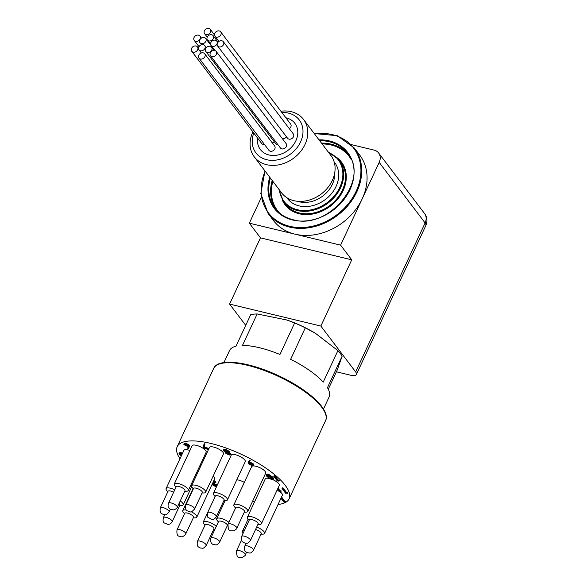 <?xml version="1.0" encoding="UTF-8"?>
<svg xmlns="http://www.w3.org/2000/svg" width="587" height="587" viewBox="0 0 587 587"><rect width="100%" height="100%" fill="white"/><g stroke="black" fill="none" stroke-linecap="round" stroke-linejoin="round"><path stroke-width="0.88" d="M303.582 119.491L330.892 155.496A30.928 24.837 142.8 0 1 327.685 187.789A30.928 24.837 142.8 0 1 293.896 200.673A30.928 24.837 142.8 0 1 281.606 192.874L254.296 156.868A30.928 24.837 -37.2 0 0 266.586 164.668A30.928 24.837 -37.2 0 0 300.383 151.784A30.928 24.837 -37.2 0 0 303.582 119.491A30.928 24.837 -37.2 0 0 291.291 111.691A30.928 24.837 -37.2 0 0 280.909 111.229M252.88 131.87A30.928 24.837 -37.2 0 0 254.296 156.868M281.855 112.484A27.215 21.858 142.8 0 1 288.474 113.108A27.215 21.858 142.8 0 1 300.874 141.232A27.215 21.858 142.8 0 1 268.149 160.016A27.215 21.858 142.8 0 1 253.76 133.036M217.461 43.13A3.588 2.884 142.8 0 1 220.308 40.804A3.588 2.884 142.8 0 1 223.346 41.684A3.588 2.884 142.8 0 1 222.231 46.153A3.588 2.884 142.8 0 1 217.63 46.021A3.588 2.884 142.8 0 1 217.461 43.13M210.337 52.881A3.588 2.884 142.8 0 1 213.184 50.555A3.588 2.884 142.8 0 1 216.221 51.443A3.588 2.884 142.8 0 1 215.106 55.904A3.588 2.884 142.8 0 1 210.506 55.772A3.588 2.884 142.8 0 1 210.337 52.881M210.887 42.528A3.588 2.884 142.8 0 1 213.741 40.209A3.588 2.884 142.8 0 1 216.772 41.09A3.588 2.884 142.8 0 1 215.656 45.551A3.588 2.884 142.8 0 1 211.056 45.426A3.588 2.884 142.8 0 1 210.887 42.528M214.827 33.298A3.588 2.884 142.8 0 1 217.674 30.972A3.588 2.884 142.8 0 1 220.712 31.852A3.588 2.884 142.8 0 1 219.589 36.321A3.588 2.884 142.8 0 1 214.989 36.189A3.588 2.884 142.8 0 1 214.827 33.298M207.255 37.106A3.588 2.884 142.8 0 1 210.109 34.787A3.588 2.884 142.8 0 1 213.14 35.668A3.588 2.884 142.8 0 1 212.024 40.136A3.588 2.884 142.8 0 1 207.424 40.004A3.588 2.884 142.8 0 1 207.255 37.106M205.692 48.633A3.588 2.884 142.8 0 1 208.539 46.307A3.588 2.884 142.8 0 1 211.577 47.195A3.588 2.884 142.8 0 1 210.454 51.656A3.588 2.884 142.8 0 1 205.854 51.531A3.588 2.884 142.8 0 1 205.692 48.633M204.415 30.788A3.588 2.884 142.8 0 1 207.262 28.47A3.588 2.884 142.8 0 1 210.3 29.35A3.588 2.884 142.8 0 1 209.177 33.811A3.588 2.884 142.8 0 1 204.577 33.686A3.588 2.884 142.8 0 1 204.415 30.788M199.815 39.865A3.588 2.884 142.8 0 1 202.662 37.539A3.588 2.884 142.8 0 1 205.699 38.426A3.588 2.884 142.8 0 1 204.577 42.888A3.588 2.884 142.8 0 1 199.976 42.756A3.588 2.884 142.8 0 1 199.815 39.865M198.846 46.982A3.588 2.884 142.8 0 1 201.693 44.663A3.588 2.884 142.8 0 1 204.731 45.544A3.588 2.884 142.8 0 1 203.608 50.005A3.588 2.884 142.8 0 1 199.008 49.88A3.588 2.884 142.8 0 1 198.846 46.982M198.817 55.215A3.588 2.884 142.8 0 1 201.664 52.889A3.588 2.884 142.8 0 1 204.702 53.769A3.588 2.884 142.8 0 1 203.579 58.238A3.588 2.884 142.8 0 1 198.986 58.106A3.588 2.884 142.8 0 1 198.817 55.215M194.062 37.495A3.588 2.884 142.8 0 1 196.916 35.176A3.588 2.884 142.8 0 1 199.947 36.056A3.588 2.884 142.8 0 1 198.832 40.518A3.588 2.884 142.8 0 1 194.231 40.393A3.588 2.884 142.8 0 1 194.062 37.495M191.575 48.361A3.588 2.884 142.8 0 1 194.422 46.043A3.588 2.884 142.8 0 1 197.459 46.923A3.588 2.884 142.8 0 1 196.344 51.392A3.588 2.884 142.8 0 1 191.744 51.26A3.588 2.884 142.8 0 1 191.575 48.361M204.702 53.769L274.635 145.98A3.588 2.884 142.8 0 1 273.52 150.448A3.588 2.884 142.8 0 1 268.919 150.316L198.986 58.106M216.221 51.443L286.155 143.654A3.588 2.884 142.8 0 1 285.04 148.115A3.588 2.884 142.8 0 1 280.439 147.99L210.506 55.772M264.436 144.409A3.588 2.884 142.8 0 1 261.677 143.47L191.744 51.26M220.712 31.852L290.646 124.07A3.588 2.884 142.8 0 1 289.318 128.678M277.967 144.732A3.588 2.884 142.8 0 1 275.795 143.742L205.854 51.531M286.5 136.83A3.588 2.884 142.8 0 1 282.244 138.495M223.346 41.684L293.28 133.895A3.588 2.884 142.8 0 1 292.165 138.363A3.588 2.884 142.8 0 1 287.564 138.231L217.63 46.021M274.188 141.628A3.588 2.884 142.8 0 1 272.287 142.883M278.069 504.46A61.738 20.2 -155 0 0 289.098 498.869A61.738 20.2 -155 0 0 285.201 485.302A61.738 20.2 -155 0 0 226.032 448.02A61.738 20.2 -155 0 0 177.201 446.685A61.738 20.2 -155 0 0 180.004 458.733M211.98 484.598A61.738 20.2 -155 0 0 216.383 486.997M252.542 501.371A61.738 20.2 -155 0 0 254.553 501.885M244.317 482.404A7.734 2.531 -155 0 0 236.796 479.814M218.379 521.924L217.329 520.676A7.734 2.531 25 0 1 217.153 520.456A7.734 2.531 25 0 1 216.662 518.761A7.734 2.531 25 0 1 221.622 518.548A7.734 2.531 25 0 1 228.908 522.298M205.626 492.258L223.456 454.022A7.734 2.531 -155 0 0 217.513 448.461A7.734 2.531 -155 0 0 209.442 447.485L191.611 485.72A7.734 2.531 25 0 1 199.683 486.696A7.734 2.531 25 0 1 205.626 492.258A7.734 2.531 25 0 1 203.726 492.985L202.097 492.977M193.328 488.89L192.272 487.643A7.734 2.531 25 0 1 192.096 487.423A7.734 2.531 25 0 1 191.611 485.72M227.418 499.911L245.249 461.676A7.734 2.531 -155 0 0 239.313 456.121A7.734 2.531 -155 0 0 231.234 455.145L213.404 493.381A7.734 2.531 25 0 1 221.482 494.357A7.734 2.531 25 0 1 227.418 499.911A7.734 2.531 25 0 1 225.525 500.638L223.889 500.638M215.121 496.551L214.072 495.296A7.734 2.531 25 0 1 213.895 495.076A7.734 2.531 25 0 1 213.375 493.454A7.734 2.531 25 0 1 213.404 493.381M247.853 511.424L265.684 473.188A7.734 2.531 -155 0 0 259.74 467.626A7.734 2.531 -155 0 0 251.669 466.65L233.839 504.886A7.734 2.531 25 0 1 235.174 504.189A7.734 2.531 25 0 1 243.59 506.728A7.734 2.531 25 0 1 247.853 511.424A7.734 2.531 25 0 1 245.953 512.143L244.324 512.143M235.556 508.056L234.499 506.808A7.734 2.531 25 0 1 234.323 506.588A7.734 2.531 25 0 1 233.839 504.886M249.145 520.331L248.096 519.077A7.734 2.531 25 0 1 247.919 518.857A7.734 2.531 25 0 1 247.428 517.162A7.734 2.531 25 0 1 251.654 516.758A7.734 2.531 25 0 1 258.779 520.016A7.734 2.531 25 0 1 261.442 523.699L279.273 485.456A7.734 2.531 -155 0 0 272.933 479.718M268.795 478.376A7.734 2.531 -155 0 0 265.258 478.926L247.428 517.162M261.442 523.699A7.734 2.531 25 0 1 259.549 524.418L257.913 524.418M256.673 527.082A7.734 2.531 25 0 1 258.397 527.786A7.734 2.531 25 0 1 264.554 533.444L282.384 495.208A7.734 2.531 -155 0 0 280.3 491.957M278.502 490.739A7.734 2.531 -155 0 0 277.159 489.998M264.554 533.444A7.734 2.531 25 0 1 262.66 534.17L261.024 534.17M243.018 533.466L243.003 533.444A7.734 2.531 25 0 1 242.827 533.223A7.734 2.531 25 0 1 242.336 531.529A7.734 2.531 25 0 1 244.258 530.802M204.936 525.284L203.887 524.03A7.734 2.531 25 0 1 203.711 523.809A7.734 2.531 25 0 1 203.219 522.114A7.734 2.531 25 0 1 208.84 522.114A7.734 2.531 25 0 1 216.287 526.414M191.208 511.747A7.734 2.531 25 0 1 196.806 517.14L214.637 478.904A7.734 2.531 -155 0 0 213.14 476.145M184.509 513.772L183.452 512.524A7.734 2.531 25 0 1 183.276 512.304A7.734 2.531 25 0 1 182.792 510.609A7.734 2.531 25 0 1 186.483 510.088M196.806 517.14A7.734 2.531 25 0 1 195.471 517.837A7.734 2.531 25 0 1 194.906 517.866L193.277 517.866M200.974 465.63A7.734 2.531 -155 0 0 200.343 464.677M180.231 500.968A7.734 2.531 25 0 1 183.21 504.871A7.734 2.531 25 0 1 181.317 505.59L179.681 505.59M189.909 450.471A7.734 2.531 -155 0 0 183.914 450.346L166.084 488.582A7.734 2.531 25 0 1 174.743 489.837M167.801 491.752L166.752 490.497A7.734 2.531 25 0 1 166.576 490.277A7.734 2.531 25 0 1 166.084 488.582M188.302 490.505L206.132 452.269A7.734 2.531 -155 0 0 200.196 446.707A7.734 2.531 -155 0 0 192.118 445.731L174.288 483.967A7.734 2.531 25 0 1 182.366 484.943A7.734 2.531 25 0 1 188.302 490.505A7.734 2.531 25 0 1 186.409 491.224L184.773 491.224M176.005 487.137L174.955 485.882A7.734 2.531 25 0 1 174.779 485.662A7.734 2.531 25 0 1 174.288 483.967M227.36 525.563A4.835 1.585 -155 0 0 223.647 522.085A4.835 1.585 -155 0 0 218.591 521.469L210.88 538.008A4.835 1.585 25 0 1 215.59 538.462A4.835 1.585 25 0 1 219.699 541.845A4.835 1.585 25 0 1 219.648 542.094L227.36 525.563M200.849 490.372A4.835 1.585 -155 0 0 196.403 488.237A4.835 1.585 -155 0 0 193.534 488.435L185.83 504.967A4.835 1.585 25 0 1 188.691 504.776A4.835 1.585 25 0 1 193.138 506.904A4.835 1.585 25 0 1 194.598 509.061L202.302 492.522A4.835 1.585 -155 0 0 200.849 490.372M216.39 516.714C213.514 520.471 213.022 519.069 211.951 519.502L207.937 517.279C207.27 517.125 207.16 515.569 207.622 512.627A4.835 1.585 25 0 1 211.621 512.796A4.835 1.585 25 0 1 216.207 515.826A4.835 1.585 25 0 1 216.39 516.714L224.102 500.183A4.835 1.585 -155 0 0 223.918 499.295A4.835 1.585 -155 0 0 219.333 496.257A4.835 1.585 -155 0 0 215.334 496.096A4.835 1.585 -155 0 0 215.312 496.14M244.5 511.754A4.835 1.585 -155 0 0 244.53 511.688A4.835 1.585 -155 0 0 241.866 508.753A4.835 1.585 -155 0 0 236.598 507.168A4.835 1.585 -155 0 0 235.761 507.601L228.057 524.132A4.835 1.585 25 0 1 228.086 524.074A4.835 1.585 25 0 1 233.208 524.793A4.835 1.585 25 0 1 236.825 528.227A4.835 1.585 25 0 1 236.788 528.285M258.126 523.964A4.835 1.585 -155 0 0 256.46 521.66A4.835 1.585 -155 0 0 251.999 519.62A4.835 1.585 -155 0 0 249.358 519.877L241.646 536.408A4.835 1.585 25 0 1 242.695 535.96A4.835 1.585 25 0 1 247.905 537.648A4.835 1.585 25 0 1 250.414 540.495L258.126 523.964M253.525 550.246C249.849 554.51 250.135 552.646 247.729 552.822C246.21 551.758 243.759 552.118 244.757 546.159A4.835 1.585 25 0 1 247.721 545.991A4.835 1.585 25 0 1 253.525 550.246L261.237 533.715A4.835 1.585 -155 0 0 257.385 530.171A4.835 1.585 -155 0 0 255.55 529.489M197.437 541.361L205.149 524.829A4.835 1.585 25 0 1 210.131 525.402A4.835 1.585 25 0 1 213.939 528.872A4.835 1.585 25 0 1 213.917 528.916L206.206 545.448C202.53 549.711 202.816 547.847 200.409 548.023C198.89 546.967 196.44 547.319 197.437 541.361A4.835 1.585 25 0 1 201.436 541.53A4.835 1.585 25 0 1 206.022 544.56A4.835 1.585 25 0 1 206.206 545.448M177.01 529.856C176.592 533.906 177.355 536.041 179.292 536.247C180.4 536.21 181.376 538.411 185.455 534.522L193.49 517.411A4.835 1.585 -155 0 0 189.872 513.977A4.835 1.585 -155 0 0 184.751 513.258A4.835 1.585 -155 0 0 184.722 513.317L177.01 529.856A4.835 1.585 25 0 1 177.039 529.79A4.835 1.585 25 0 1 182.161 530.509A4.835 1.585 25 0 1 185.778 533.943A4.835 1.585 25 0 1 185.741 534.009M172.182 521.667C171.221 523.421 169.826 524.352 167.985 524.455L164.316 522.966C163.061 522.364 162.76 520.566 163.413 517.58A4.835 1.585 25 0 1 164.463 517.132A4.835 1.585 25 0 1 169.672 518.82A4.835 1.585 25 0 1 172.182 521.667L179.893 505.136A4.835 1.585 -155 0 0 179.05 503.492M173.649 492.192A4.835 1.585 -155 0 0 170.971 491.128A4.835 1.585 -155 0 0 168.014 491.297L160.302 507.828A4.835 1.585 25 0 1 163.267 507.66A4.835 1.585 25 0 1 169.071 511.915L170.281 509.325M181.471 487.386A4.835 1.585 -155 0 0 176.217 486.682L168.506 503.213A4.835 1.585 25 0 1 173.759 503.917A4.835 1.585 25 0 1 177.274 507.3L184.986 490.769A4.835 1.585 -155 0 0 181.471 487.386M268.112 213.47L273.454 220.514A54.129 43.467 -37.2 0 0 294.968 234.162A54.129 43.467 -37.2 0 0 362.216 198.795A54.129 43.467 -37.2 0 0 359.706 155.1L354.357 148.056A54.129 43.467 142.8 0 1 348.759 204.57A54.129 43.467 142.8 0 1 289.618 227.118A54.129 43.467 142.8 0 1 268.112 213.47L260.811 193.666L264.972 170.949M223.918 362.597L229.51 350.608A54.929 17.977 -155 0 1 236.018 346.183L250.7 314.691A54.929 17.977 25 0 1 257.15 313.964L286.816 319.996L294.645 322.989A54.929 17.977 25 0 1 305.306 327.832L315.512 333.357L337.921 350.622A54.929 17.977 25 0 1 340.299 353.469A54.929 17.977 25 0 1 342.14 356.184L337.261 369.957L328.287 389.21M315.512 333.357L315.212 333.174A49.917 16.333 -155 0 0 287.344 320.179L286.816 319.996M337.921 350.622L323.232 382.122A54.929 17.977 -155 0 0 290.624 359.325L305.306 327.832M294.645 322.989L279.955 354.482A54.929 17.977 -155 0 0 242.46 345.464L257.15 313.964M323.488 409.029L329.08 397.032A54.929 17.977 -155 0 0 327.451 387.684L342.14 356.184M336.402 371.798L350.028 375.078A11.63 3.808 -155 0 0 356.382 374.477A11.63 3.808 -155 0 0 355.649 371.923L320.854 326.049L351.738 259.828L340.599 245.146L379.187 162.401A11.63 9.341 142.8 0 0 378.644 153.009A11.63 9.341 142.8 0 0 374.022 150.081L351.4 144.637M245.726 325.367L229.583 304.081L260.467 237.867L351.738 259.828M229.583 304.081L320.854 326.049M260.467 237.867L249.328 223.177L340.599 245.146M261.281 197.54L249.328 223.177M212.802 482.83L214.534 483.717L213 483.974L215.209 485.097L216.39 484.796L217.197 485.251M216.354 484.994L216.735 484.055L217.542 484.51M213.536 481.267L215.686 482.734L213.397 481.56M217.476 484.238L217.131 484.979L215.583 485.574L212.259 483.791M182.153 454.125L181.207 453.802L180.011 454.477L181.493 455.541M179.842 453.927L180.011 454.477L180.356 453.736L181.838 454.8M181.354 455.835L179.255 454.279L179.013 453.472L182.293 453.824M207.901 448.923L208.26 449.4L203.19 448.182L203.909 444.462L204.702 444.814L204.078 448.006L207.901 448.923L208.246 448.182L208.26 449.4M278.972 480.958L277.328 480.951L273.806 476.314L274.547 476.49L277.702 480.65L278.972 480.958L279.317 480.217L278.847 481.318M287.219 493.234L285.575 493.227L282.053 488.589L282.795 488.766L285.95 492.933L287.219 493.234L287.564 492.493L287.094 493.594M277.688 488.868L279.61 491.407L280.88 491.708L280.755 492.067L279.236 491.701L277.453 489.36M281.21 497.732L284.218 501.694L285.487 502.002L285.363 502.362L283.837 501.995L280.982 498.224M213.345 483.233L215.554 484.356L216.735 484.055M215.209 485.097L215.554 484.356M214.534 483.717L214.879 482.976L214.519 482.507L214.174 483.248M213.154 482.088L214.519 482.507M215.686 482.734L216.031 481.993L213.881 480.526M180.891 453.34L181.236 452.599L182.638 453.083M179.013 453.472L179.358 452.731L181.236 452.599M204.078 448.006L204.423 447.265L208.246 448.182M204.702 444.814L204.423 447.265M203.909 444.462L204.254 443.721L205.046 444.073M277.702 480.65L278.047 479.909L279.317 480.217M274.547 476.49L274.892 475.749L278.047 479.909M273.806 476.314L274.151 475.565L274.892 475.749M285.95 492.933L286.295 492.192L287.564 492.493M282.795 488.766L283.139 488.024L286.295 492.192M282.053 488.589L282.398 487.848L283.139 488.024M279.61 491.407L279.955 490.666L281.224 490.967L280.755 492.067M280.88 491.708L281.224 490.967M278.033 488.127L279.955 490.666M284.218 501.694L284.563 500.953L285.832 501.254L285.363 502.362M285.487 502.002L285.832 501.254M281.555 496.991L284.563 500.953M187.583 448.174L188.339 446.824L184.032 444.704C183.504 443.86 184.002 443.589 185.529 443.904L189.095 445.915L189.197 447.037L188.339 448.563L187.583 448.174L188.273 446.817M184.377 443.963C183.856 443.119 184.355 442.847 185.874 443.156L189.44 445.173L189.197 447.037M184.032 444.704L184.171 443.288M185.529 443.904L185.874 443.156M189.095 445.915L189.44 445.173M188.339 445.716L185.844 444.366L184.751 444.858L187.312 446.23L188.339 445.716L188.471 446.142M184.634 444.462L184.751 444.858L185.022 444.271M223.456 450.801L223.353 449.987L225.151 450.009L229.025 452.107L228.365 452.988L230.317 454.265C230.669 454.969 230.163 455.167 228.805 454.874L225.555 453.105L225.988 452.416L223.456 450.801L223.353 449.987L223.698 449.246L225.503 449.26L229.378 451.366L229.201 452.694L229.378 451.366M223.801 450.06L223.698 449.246L223.801 450.06M225.151 450.009L225.503 449.26M228.71 452.247L230.662 453.524L230.442 454.756L230.662 453.524M225.555 453.105L225.988 452.416M228.277 451.917L225.503 450.478L224.19 450.97L226.949 452.43L228.277 451.917L228.394 452.335M224.073 450.559L224.19 450.97L224.476 450.354M229.568 454.081L227.33 452.915L226.303 453.296L228.482 454.404L229.656 454.353M249.827 462.879L253.393 464.86C253.9 465.704 253.386 465.968 251.845 465.652L248.213 463.613L248.125 462.475L249.424 460.252L250.194 460.626L248.983 462.703L249.827 462.879L250.172 462.138L253.738 464.119L253.591 465.513L253.738 464.119M249.079 461L249.849 461.367M249.328 461.962L250.172 462.138M248.338 462.028L249.424 460.252M248.844 463.4L251.522 465.183L252.667 464.706L250.047 463.319L248.976 463.818L249.255 463.216M252.784 465.087L252.667 464.706M268.244 474.047L272.845 477.15L273.542 478.75L273.19 479.491L271.598 479.667L266.902 476.541L266.263 474.971L267.899 474.788L268.244 474.047L266.608 474.23L266.263 474.971M267.899 474.788L272.5 477.891L272.845 477.15M272.5 477.891L273.19 479.491M268.237 475.257L267.07 475.631L267.643 476.725L271.209 479.19L272.368 479.043L271.766 477.715L268.237 475.257M267.415 474.89L267.988 475.984L272.287 478.522M267.643 476.725L267.988 475.984M271.209 479.19L271.561 478.442M249.321 463.077L252.527 464.544M251.522 465.183L251.867 464.442M226.949 452.43L227.294 451.689L228.189 451.814M224.535 450.229L227.294 451.689M228.482 454.404L229.187 453.736M226.648 452.555L228.827 453.663M187.312 446.23L187.657 445.482L188.222 445.584M185.096 444.11L187.657 445.482M337.364 157.903A35.381 28.418 142.8 0 1 339.954 196.168A35.381 28.418 142.8 0 1 299.15 213.763A35.381 28.418 142.8 0 1 282.178 199.756M283.536 201.767L285.363 204.173A34.765 27.919 -37.2 0 0 299.179 212.942A34.765 27.919 -37.2 0 0 337.165 198.457A34.765 27.919 -37.2 0 0 340.761 162.159L338.934 159.752A34.765 27.919 142.8 0 1 335.338 196.051A34.765 27.919 142.8 0 1 297.352 210.535A34.765 27.919 142.8 0 1 283.536 201.767L278.854 189.249M275.905 209.449A45.529 36.563 142.8 0 1 272.207 180.48M321.493 143.103A45.529 36.563 142.8 0 1 348.392 154.476M351.048 159.304A44.906 36.064 -37.2 0 0 322.124 143.94M272.838 181.317A44.906 36.064 -37.2 0 0 279.838 213.316M279.346 189.902A34.149 27.42 -37.2 0 0 297.374 209.713A34.149 27.42 -37.2 0 0 338.75 189.476A34.149 27.42 -37.2 0 0 328.632 152.517M334.12 161.836A29.695 23.847 142.8 0 1 331.934 193.108A29.695 23.847 142.8 0 1 299.157 205.898A29.695 23.847 142.8 0 1 286.838 197.702M297.521 201.275A26.598 21.359 -37.2 0 0 299.275 201.781A26.598 21.359 -37.2 0 0 334.685 173.084M293.052 219.751A45.529 36.563 142.8 0 1 274.958 208.275A45.529 36.563 142.8 0 1 270.38 178.074M319.666 140.697A45.529 36.563 142.8 0 1 347.511 153.251C370.58 179.277 328.654 230.698 292.95 219.677C285.355 217.799 279.361 213.991 274.958 208.275M213.661 368.497C218.305 356.845 252.52 362.333 283.484 378.123C311.022 391.889 330.628 410.783 325.565 420.674A61.738 20.2 -155 0 0 321.661 407.114A61.738 20.2 -155 0 0 262.492 369.832A61.738 20.2 -155 0 0 213.661 368.497L177.201 446.685M245.322 554.862C245.66 555.163 244.632 556.028 242.24 557.474L239.716 557.489C237.456 557.767 236.407 555.529 236.554 550.775A4.835 1.585 25 0 1 241.807 551.479A4.835 1.585 25 0 1 245.322 554.862L246.533 552.272M265.177 171.221A53.505 42.968 -37.2 0 0 289.64 226.288A53.505 42.968 -37.2 0 0 359.303 182.638A53.505 42.968 -37.2 0 0 314.463 133.836M319.035 139.86A46.146 37.062 142.8 0 1 351.943 184.729A46.146 37.062 142.8 0 1 292.583 219.986A46.146 37.062 142.8 0 1 269.749 177.245M355.649 371.923L425.113 222.95A11.63 3.808 25 0 1 425.846 225.503A11.63 11.63 0 0 0 424.57 213.565L378.644 153.009M379.187 162.401L425.113 222.95A11.63 9.341 -37.2 0 0 424.57 213.565M257.561 138.048A21.653 17.39 -37.2 0 0 268.956 154.961A21.653 17.39 -37.2 0 0 295.943 140.623A21.653 17.39 -37.2 0 0 285.884 117.789M328.14 151.864L338.934 159.752M214.512 34.912L210.3 29.35M207.226 37.179L204.577 33.686M201.458 38.045L199.947 36.056M199 46.681L194.231 40.393M214.908 50.563L205.699 38.426M201.473 44.722L199.976 42.756M198.523 48.332L197.459 46.923M218.951 41.413L214.989 36.189M214.042 50.453L211.577 47.195M218.078 42.183L213.14 35.668M210.579 44.164L207.424 40.004M217.836 42.491L216.772 41.09M214.967 50.585L211.056 45.426M206.331 47.657L204.731 45.544M201.363 52.977L199.008 49.88M325.565 420.674L289.098 498.869M216.662 518.761L225.115 500.638M242.336 531.529L248.125 519.113M203.219 522.114L207.46 513.031M182.792 510.609L193.064 488.575M183.21 504.871L191.67 486.726M227.147 526.018L227.602 526.018M213.705 529.371L214.908 529.371M207.622 512.627L215.334 496.096M228.057 524.132C227.903 528.887 228.959 531.132 231.212 530.853L233.743 530.831C236.128 529.386 237.155 528.52 236.825 528.227L244.53 511.688M244.757 546.159L246.1 543.283M236.554 550.775L241.506 540.157M163.413 517.58L164.756 514.704M219.648 542.094C216.177 546.314 216.009 544.472 214.05 544.721C211.195 544.112 210.139 541.874 210.88 538.008M194.598 509.061C190.129 513.295 191.861 512.099 187.312 510.873C185.888 510.697 185.389 508.731 185.83 504.967M250.414 540.495C247.098 544.714 246.621 542.77 245.329 543.232C242.754 542.161 240.354 541.574 241.646 536.408M169.071 511.915C165.431 516.193 165.585 514.278 163.413 514.535C161.652 513.42 159.341 513.801 160.302 507.828M177.274 507.3C177.612 507.601 176.584 508.467 174.192 509.912L170.788 509.604C169.093 508.195 167.229 507.542 168.506 503.213M314.258 133.565L337.261 135.685L354.357 148.056M356.382 374.477L425.846 225.503M223.603 449.363L223.258 450.104M225.76 451.902L225.415 452.643"/></g></svg>
